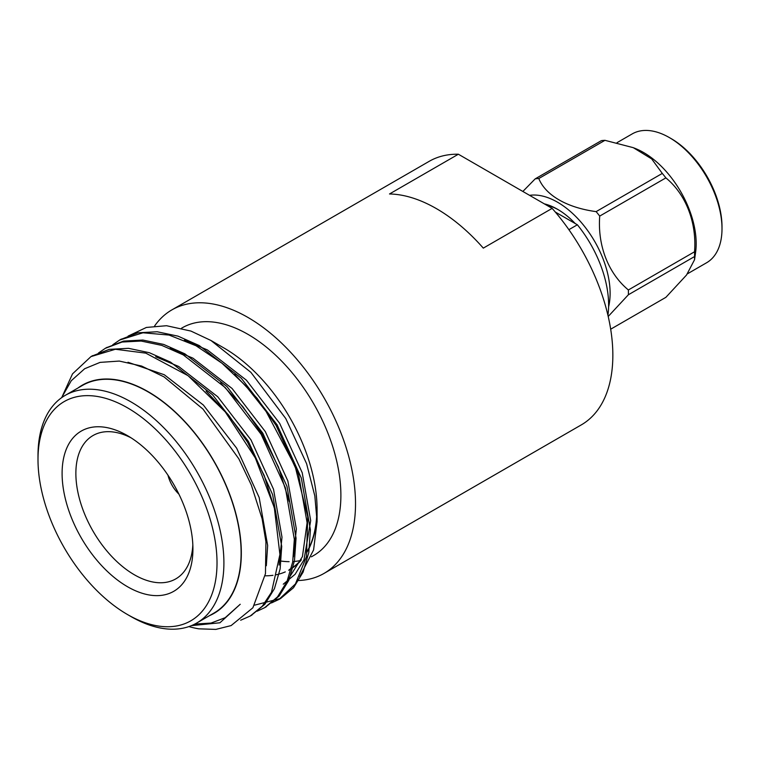 <?xml version="1.0" encoding="UTF-8"?>
<svg xmlns="http://www.w3.org/2000/svg" width="760" height="760" viewBox="0 0 760 760"><rect width="100%" height="100%" fill="white"/><g stroke="black" fill="none" stroke-linecap="round" stroke-linejoin="round"><path stroke-width="1.14" d="M555.322 212.04L577.372 224.78L568.898 229.672M552.149 208.373L483.303 248.121A152.152 87.846 -120 0 0 389.509 193.971L458.365 154.223L552.149 208.373A152.152 87.846 -120 0 1 612.845 355.214A152.152 87.846 -120 0 1 581.333 424.868L324.007 573.429A152.152 87.846 -120 0 0 355.519 503.785A152.152 87.846 -120 0 0 289.104 350.664A152.152 87.846 -120 0 0 171.864 309.899A152.152 87.846 -120 0 0 154.631 325.945M167.979 475.209A24.348 14.05 -120 0 0 178.904 494.142M61.712 397.613L72.513 373.873L90.953 356.611L115.406 349.258L145.816 353.144L188.062 375.687L225.302 411.958L255.331 457.976L274.322 507.68L279.917 554.505L271.491 592.287L262.323 606.147L250.249 616.018L240.673 620.226M98.439 353.029L105.288 348.337L122.066 342.038L141.141 341.041L161.794 345.391L183.264 354.891L225.368 387.685L261.165 434.349L285.342 487.683L294.329 539.325L292.676 562.039L286.995 581.486L277.505 596.913L264.603 607.725L257.07 611.239M112.784 344.745L119.633 340.052L142.965 332.785L169.081 335.065L195.994 345.733L221.986 363.233L245.708 385.776L266.152 411.559L295.117 466.288L307.743 516.733L306.479 556.653L295.44 583.946L278.948 599.44L271.415 602.965M194.788 624.083L211.033 623.077L225.331 617.642L240.226 604.267L219.925 622.782L191.406 625.642M240.226 604.267L225.141 617.747M127.993 362.263L164.293 374.747L203.376 405.042L236.645 448.181L259.169 497.534L267.653 545.49L266.323 565.734M155.724 356.763L178.638 366.462L217.721 396.758L250.99 439.907L273.514 489.25L281.998 537.206L279.11 565.069M170.069 348.479L192.983 358.178L232.066 388.474L265.326 431.623L287.859 480.966L296.343 528.922L293.455 556.776M184.386 340.195L207.328 349.894L246.411 380.19L279.67 423.339L302.204 472.691L310.688 520.647L303.99 559.835L295.127 574.284L283.262 584.202M128.107 336.101L146.395 327.446L166.525 325.717L190.921 331.065L210.976 340.499L250.895 372.343L285.75 418.513L306.603 463.704L314.839 495.966L317.072 521.635L313.585 549.927L299.725 576.669M206.036 391.039L228.389 414.808L247.399 441.978L264.166 475.437L274.892 509.95M220.552 382.916L242.81 406.619L261.744 433.694L278.454 467.02L289.17 501.391M234.602 374.366L257.022 398.173L276.089 425.41L298.613 474.753L307.106 522.718L302.442 556.605L287.337 580.678M188.898 626.582A152.152 87.846 60 0 0 198.787 628.824L215.84 629.403L231.116 625.584L252.89 607.772L265.468 573.667L265.933 541.775L262.105 518.709L251.284 484.927L238.82 458.802L203.034 409.137L164.008 376.874L141.607 366.054L119.291 361.066L100.073 362.387L84.683 368.724L71.288 380.693L61.607 397.689M91.798 356.136L109.26 349.363L128.487 348.317L149.331 352.706L170.544 362.121L212.61 394.829L248.416 441.389L272.631 494.636L281.713 546.392L280.126 568.964L274.426 588.677L264.831 604.285L251.104 615.505M106.162 347.842L123.585 341.078L142.823 340.043L163.666 344.423L184.889 353.837L226.955 386.545L262.76 433.105L286.976 486.352L296.058 538.108L294.471 560.69L288.772 580.403L279.176 596.001L265.392 607.259M120.498 339.568L137.93 332.794L157.168 331.759L178.011 336.148L199.234 345.553L241.3 378.262L277.106 424.821L301.321 478.078L310.403 529.825L308.816 552.406L303.116 572.119L293.522 587.727L280.668 598.452L254.628 605.15M130.948 616.54L127.509 614.545A126.587 73.084 -120 0 0 217.018 562.875A126.587 73.084 -120 0 0 127.509 407.835A126.587 73.084 -120 0 0 38 459.515A126.587 73.084 -120 0 0 127.509 614.545A126.587 73.084 -120 0 0 127.509 614.555L130.957 616.54A131.461 75.895 60 0 1 130.948 616.54A131.461 75.895 60 0 0 196.678 623.048A131.461 75.895 60 0 0 196.678 471.257A131.461 75.895 60 0 0 65.227 395.361A131.461 75.895 60 0 0 38 455.534L38 459.515M131.052 437.817A82.773 47.785 -120 0 0 93.014 435.537A82.773 47.785 -120 0 0 80.322 501.856A82.773 47.785 -120 0 0 134.397 574.797A82.773 47.785 -120 0 0 175.778 578.892A82.773 47.785 -120 0 0 192.831 544.815M127.509 586.72A92.511 53.409 60 0 1 62.102 473.423A92.511 53.409 60 0 1 127.509 435.66A92.511 53.409 60 0 1 192.926 548.957A92.511 53.409 60 0 1 127.509 586.72M289.636 569.383A131.461 75.895 -120 0 0 301.34 559.626M306.888 551.817A131.461 75.895 -120 0 0 316.806 513.01M210.976 340.499L223.905 347.966A131.746 76.066 60 0 1 317.072 509.323L317.072 521.635M316.92 515.27A131.746 76.066 60 0 1 306.565 552.881M301.026 560.405A131.746 76.066 60 0 1 288.676 570.247M285.294 571.89A131.746 76.066 60 0 1 275.966 574.807M272.992 575.311A131.746 76.066 60 0 1 265.135 575.804M311.381 556.823L313.661 555.512A131.461 75.895 -120 0 0 340.888 495.33A131.461 75.895 -120 0 0 283.508 363.042A131.461 75.895 -120 0 0 182.21 327.826L181.593 328.177M280.041 560.928A131.461 75.895 -120 0 0 289.104 561.668M292.752 561.573A131.461 75.895 -120 0 0 300.542 560.528M196.678 623.048L213.892 613.111A131.461 75.895 -120 0 0 213.892 461.32A131.461 75.895 -120 0 0 82.441 385.424L65.227 395.361M209.513 615.638A131.746 76.066 -120 0 0 227.943 600.875A131.746 76.066 -120 0 0 203.1 444.106A131.746 76.066 -120 0 0 78.052 387.952M297.606 580.545A152.152 87.846 -120 0 0 324.007 573.429M558.381 209.779A63.298 36.546 -120 0 0 546.326 205.01M544.359 203.87A65.73 37.953 60 0 1 557.508 209.266A65.73 37.953 60 0 1 575.197 223.516M529.577 195.339A74.394 42.95 60 0 1 531.202 195.149A74.394 42.95 60 0 1 589.086 232.579A74.394 42.95 60 0 1 608.598 306.897M599.716 216.087L665.883 177.887A86.203 49.77 -120 0 0 662.292 173.423L596.125 211.622A86.203 49.77 -120 0 1 599.716 216.087C597.521 245.537 608.181 273.258 628.378 289.969L694.545 251.769A86.203 49.77 -120 0 1 694.545 256.557L628.378 294.756A86.203 49.77 -120 0 0 628.378 289.969M610.679 329.203L665.883 297.331L686.517 275.034L694.535 259.758L694.545 256.557M522.861 191.453L535.202 178.847A86.203 49.77 60 0 1 536.978 178.638A86.203 49.77 60 0 1 538.792 178.524C545.538 195.263 566.931 207.708 596.125 211.622M628.378 294.756L608.209 316.464M535.202 178.847L601.369 140.648A86.203 49.77 -120 0 1 604.96 140.325L538.792 178.524M604.96 140.325L633.289 147.668L651.681 158.916L662.292 173.423M665.883 177.887C685.966 194.361 696.825 222.556 694.545 251.769M634.001 147.953L635.702 148.647A74.394 42.95 60 0 1 695.59 252.358L694.535 259.758M617.015 142.68L632.197 133.912A74.394 42.95 60 0 1 669.399 137.598A74.394 42.95 60 0 1 722 228.703A74.394 42.95 60 0 1 706.591 262.76L687.429 273.828M722 228.703L722 226.718A71.953 41.543 -120 0 0 671.118 138.586L669.399 137.598M458.365 154.223A152.152 87.846 -120 0 0 429.181 161.339L171.864 309.899M607.924 315.238A87.581 50.568 -120 0 0 577.372 224.78M225.881 617.329L225.331 617.642M294.015 566.856L291.356 568.394M121.372 339.055L119.633 340.052M107.027 347.339L105.288 348.337M92.682 355.613L90.953 356.611M280.687 598.443L278.948 599.44M266.342 606.727L264.603 607.725M251.997 615.001L250.249 616.018"/></g></svg>
